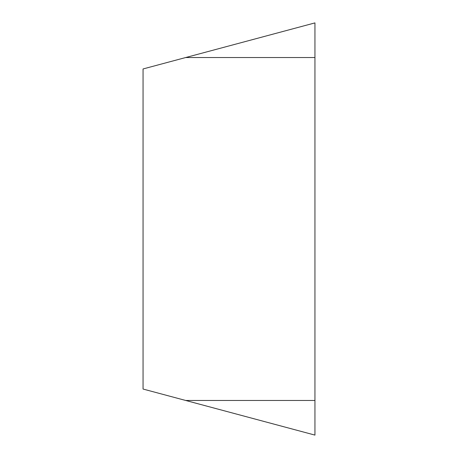 <?xml version="1.0" encoding="UTF-8"?>
<svg xmlns="http://www.w3.org/2000/svg" width="458" height="458" viewBox="0 0 458 458"><rect width="100%" height="100%" fill="white"/><g stroke="black" fill="none" stroke-linecap="round" stroke-linejoin="round"><path stroke-width="0.69" d="M314.949 400.464L314.949 22.9L143.051 68.958L143.051 389.042L314.949 435.1L185.673 400.464L314.949 400.464L314.949 435.1M314.949 22.9L185.673 57.536L314.949 57.536"/></g></svg>
